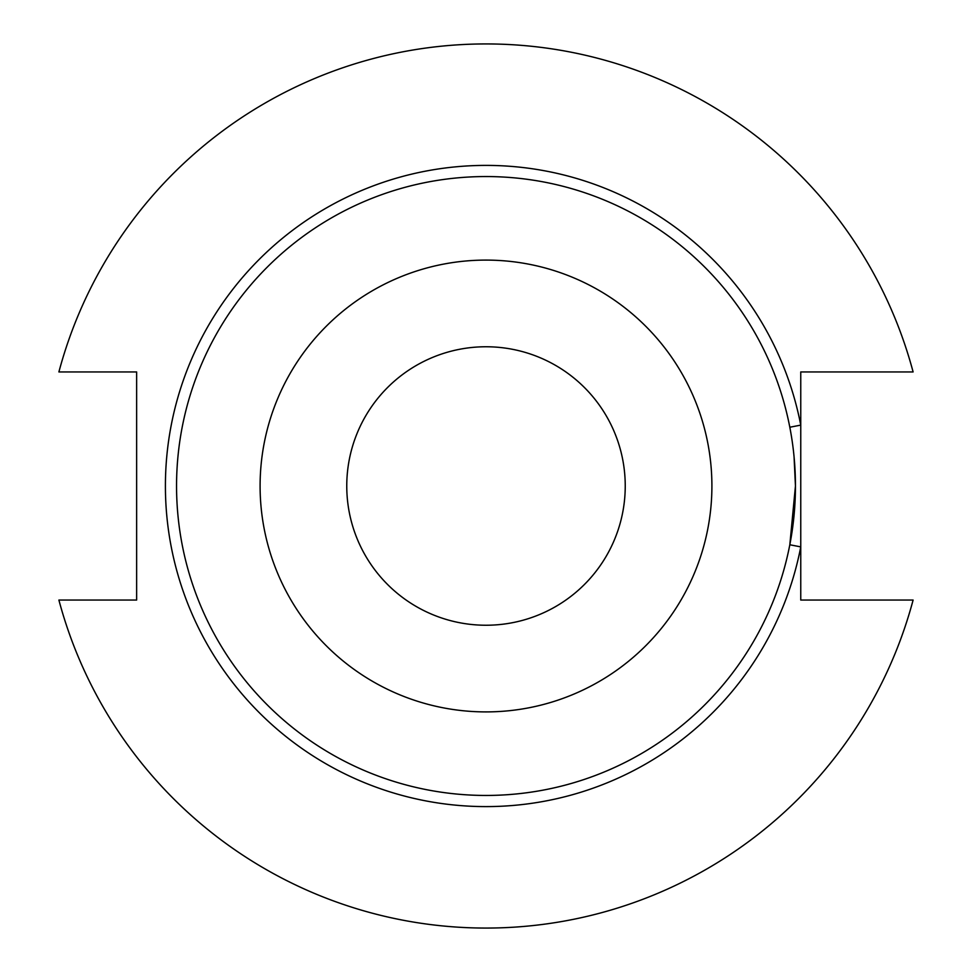 <?xml version="1.0" encoding="UTF-8"?>
<svg xmlns="http://www.w3.org/2000/svg" width="972" height="972" viewBox="0 0 972 972"><rect width="100%" height="100%" fill="white"/><g stroke="black" fill="none" stroke-linecap="round" stroke-linejoin="round"><path stroke-width="1.46" d="M794.051 456.573L795.448 486A309.448 309.448 0 0 0 486 176.552A309.448 309.448 0 0 0 176.552 486A309.448 309.448 0 0 0 486 795.448A309.448 309.448 0 0 0 795.448 486L789.823 544.77L800.758 546.884A320.59 320.59 0 0 1 165.41 486A320.59 320.59 0 0 1 800.758 425.116L800.758 371.948L913.109 371.948A442.078 442.078 0 0 0 58.891 371.948L136.639 371.948L136.639 600.052L58.891 600.052A442.078 442.078 0 0 0 913.109 600.052L800.758 600.052L800.758 425.116L789.823 427.23M625.239 486A139.239 139.239 0 0 1 486 625.239A139.239 139.239 0 0 1 346.761 486A139.239 139.239 0 0 1 486 346.761A139.239 139.239 0 0 1 625.239 486M711.905 486A225.905 225.905 0 0 0 486 260.095A225.905 225.905 0 0 0 260.095 486A225.905 225.905 0 0 0 486 711.905A225.905 225.905 0 0 0 711.905 486"/></g></svg>
